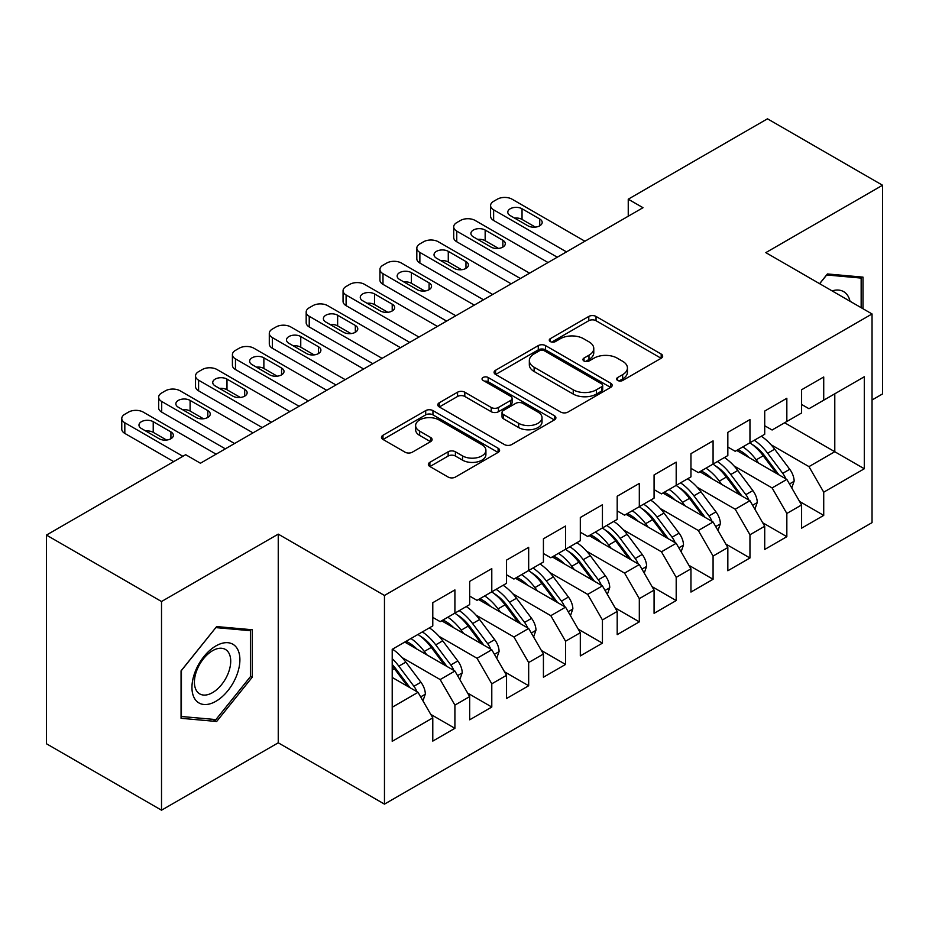 <?xml version="1.0" encoding="UTF-8"?>
<svg xmlns="http://www.w3.org/2000/svg" width="929" height="929" viewBox="0 0 929 929"><rect width="100%" height="100%" fill="white"/><g stroke="black" fill="none" stroke-linecap="round" stroke-linejoin="round"><path stroke-width="1.39" d="M617.657 380.449A3.588 2.067 0 0 0 622.732 380.449L661.193 358.246A5.121 2.961 0 0 0 662.691 356.155A5.121 2.961 0 0 0 661.193 354.065L596.035 316.441A5.121 2.961 0 0 0 588.789 316.441L550.328 338.655A3.588 2.067 0 0 0 549.271 340.119A3.588 2.067 0 0 0 550.328 341.582A3.588 2.067 0 0 0 555.391 341.582L560.373 338.702A16.385 9.464 0 0 1 583.54 338.702L588.974 341.837A16.385 9.464 0 0 1 593.77 348.526A16.385 9.464 0 0 1 588.974 355.215L583.993 358.083A3.588 2.067 0 0 0 582.947 359.546A3.588 2.067 0 0 0 583.993 361.009A3.588 2.067 0 0 0 589.067 361.009L594.037 358.141A16.385 9.464 0 0 1 617.204 358.141L622.639 361.276A16.385 9.464 0 0 1 627.435 367.965A16.385 9.464 0 0 1 622.639 374.654L617.657 377.522A3.588 2.067 0 0 0 616.612 378.986A3.588 2.067 0 0 0 617.657 380.449L617.657 377.522M429.872 462.328A5.121 2.961 0 0 0 428.362 464.419A5.121 2.961 0 0 0 429.872 466.509L448.15 477.065A5.121 2.961 0 0 0 455.384 477.065L498.107 452.4A5.121 2.961 0 0 0 499.605 450.31A5.121 2.961 0 0 0 498.107 448.219L432.949 410.606A5.121 2.961 0 0 0 425.703 410.606L382.98 435.26A5.121 2.961 0 0 0 381.482 437.35A5.121 2.961 0 0 0 382.98 439.44L405.067 452.191A5.121 2.961 0 0 0 412.313 452.191L430.591 441.635A5.121 2.961 0 0 0 432.09 439.545A5.121 2.961 0 0 0 430.591 437.454L419.641 431.137A13.691 7.908 0 0 1 415.623 425.54A13.691 7.908 0 0 1 424.077 418.236A13.691 7.908 0 0 1 439.011 419.954L481.907 444.724A13.691 7.908 0 0 1 485.913 450.31A13.691 7.908 0 0 1 477.46 457.614A13.691 7.908 0 0 1 462.537 455.907L455.384 451.773A5.121 2.961 0 0 0 448.15 451.773L429.872 462.328L429.872 466.509M161.518 601.516L161.518 810.193L278.247 742.805L278.247 534.129L161.518 601.516L46.45 535.081L185.672 454.699L200.432 463.223L643.007 207.701L628.248 199.189L628.248 216.225M278.247 534.129L384.467 595.454L872.041 313.956L872.041 522.632L384.467 804.131L384.467 595.454M872.041 399.981L882.55 393.919L882.55 185.243L765.821 252.63L872.041 313.956M882.55 185.243L767.482 118.807L628.248 199.189M560.733 412.07A5.121 2.961 0 0 0 567.979 412.07L610.69 387.405A5.121 2.961 0 0 0 612.188 385.314A5.121 2.961 0 0 0 610.69 383.224L545.532 345.6A5.121 2.961 0 0 0 538.286 345.6L495.575 370.265A5.121 2.961 0 0 0 494.077 372.355A5.121 2.961 0 0 0 495.575 374.445L560.733 412.07M484.52 381.227A3.588 2.067 0 0 1 488.155 381.738L488.155 377.476L554.404 415.727A5.121 2.961 0 0 1 555.902 417.818A5.121 2.961 0 0 1 554.404 419.896L511.682 444.561A5.121 2.961 0 0 1 504.435 444.561L439.278 406.948L439.278 402.768A5.121 2.961 0 0 0 437.78 404.858A5.121 2.961 0 0 0 439.278 406.948M439.278 402.768L457.556 392.212A5.121 2.961 0 0 1 464.802 392.212L491.232 407.471A5.121 2.961 0 0 0 498.467 407.471L510.59 400.469A5.121 2.961 0 0 0 512.1 398.378A5.121 2.961 0 0 0 510.59 396.288L483.08 380.402A3.588 2.067 0 0 1 482.035 378.939A3.588 2.067 0 0 1 484.241 377.023A3.588 2.067 0 0 1 488.155 377.476M784.633 422.765L834.788 451.726L834.788 393.803L864.295 376.768L823.721 400.19L823.721 376.988L801.599 389.762L801.599 412.975L786.84 421.487L786.84 398.274L764.718 411.048L764.718 434.261L749.958 442.785L749.958 419.571L727.837 432.345L727.837 455.558L713.077 464.07L713.077 440.869L690.955 453.642L690.955 476.844L676.196 485.368L676.196 462.154L654.074 474.928L654.074 498.141L639.315 506.665L639.315 483.452L617.193 496.225L617.193 519.439L602.433 527.951L602.433 504.749L580.311 517.523L580.311 540.724L565.552 549.248L565.552 526.035L543.43 538.808L543.43 562.022L528.671 570.545L528.671 547.332L506.549 560.106L506.549 583.319L491.789 591.831L491.789 568.618L469.668 581.403L469.668 604.605L454.908 613.128L454.908 589.915L432.786 602.689L432.786 625.902L392.212 649.325L392.212 741.307L432.786 717.885L418.027 692.337L392.212 677.438M864.295 376.768L864.295 468.762L823.721 492.184L808.973 466.625L770.977 444.689M799.567 501.439L823.721 515.398L823.721 492.184M823.721 515.398L801.599 528.171L801.599 504.958L786.84 513.47L772.092 487.922L734.096 465.986M762.686 522.737L786.84 536.683L786.84 513.47M786.84 536.683L764.718 549.457L764.718 526.255L749.958 534.767L735.211 509.22L697.214 487.284M725.804 544.034L749.958 557.981L749.958 534.767M749.958 557.981L727.837 570.754L727.837 547.541L713.077 556.065L698.329 530.505L660.333 508.569M688.923 565.32L713.077 579.266L713.077 556.065M713.077 579.266L690.955 592.052L690.955 568.838L676.196 577.35L661.448 551.803L623.452 529.867M652.042 586.617L676.196 600.564L676.196 577.35M676.196 600.564L654.074 613.337L654.074 590.136L639.315 598.648L624.567 573.1L586.571 551.164M615.161 607.914L639.315 621.861L639.315 598.648M639.315 621.861L617.193 634.635L617.193 611.421L602.433 619.945L587.685 594.386L549.689 572.45M578.279 629.2L602.433 643.147L602.433 619.945M602.433 643.147L580.311 655.932L580.311 632.719L565.552 641.231L550.804 615.683L512.808 593.747M541.398 650.497L565.552 664.444L565.552 641.231M565.552 664.444L543.43 677.218L543.43 654.016L528.671 662.528L513.923 636.98L475.927 615.044M504.517 671.795L528.671 685.741L528.671 662.528M528.671 685.741L506.549 698.515L506.549 675.302L491.789 683.825L477.041 658.266L439.045 636.33M467.635 693.08L491.789 707.027L491.789 683.825M491.789 707.027L469.668 719.812L469.668 696.599L454.908 705.111L440.16 679.563L402.164 657.627M430.754 714.378L454.908 728.324L454.908 705.111M454.908 728.324L432.786 741.098L432.786 717.885M432.786 617.39L440.16 621.64L454.908 613.128M392.212 707.248L418.027 692.337M469.668 596.093L477.041 600.355L491.789 591.831M440.16 679.563L454.908 671.04L404.754 642.09M469.668 696.599L454.908 671.04M506.549 574.796L513.923 579.057L528.671 570.545M477.041 658.266L491.789 649.754L441.635 620.793M506.549 675.302L491.789 649.754M543.43 553.51L550.804 557.76L565.552 549.248M513.923 636.98L528.671 628.457L478.516 599.495M543.43 654.016L528.671 628.457M580.311 532.212L587.685 536.474L602.433 527.951M550.804 615.683L565.552 607.16L515.398 578.21M580.311 632.719L565.552 607.16M617.193 510.915L624.567 515.177L639.315 506.665M587.685 594.386L602.433 585.874L552.279 556.912M617.193 611.421L602.433 585.874M654.074 489.629L661.448 493.88L676.196 485.368M624.567 573.1L639.315 564.577L589.16 535.615M654.074 590.136L639.315 564.577M690.955 468.332L698.329 472.594L713.077 464.07M661.448 551.803L676.196 543.291L626.041 514.329M690.955 568.838L676.196 543.291M727.837 447.035L735.211 451.297L749.958 442.785M698.329 530.505L713.077 521.993L662.923 493.032M727.837 547.541L713.077 521.993M764.718 425.749L772.092 429.999L786.84 421.487M735.211 509.22L749.958 500.696L699.804 471.735M764.718 526.255L749.958 500.696M801.599 404.452L808.973 408.714L823.721 400.19M772.092 487.922L786.84 479.41L736.685 450.449M801.599 504.958L786.84 479.41M46.45 535.081L46.45 743.757L161.518 810.193M278.247 742.805L384.467 804.131M808.973 466.625L834.788 451.726L864.295 468.762M863.006 308.742L863.006 277.132L827.414 273.95L819.599 283.682M252.247 677.206L252.247 629.746L216.654 626.576L181.062 670.843L181.062 718.303L216.654 721.485L252.247 677.206L250.4 676.138M619.097 380.96L622.639 378.916A16.385 9.464 0 0 0 627.435 372.227L627.435 367.965M593.77 348.526L593.77 352.788A16.385 9.464 0 0 1 588.974 359.477L585.421 361.52M661.123 358.28L596.035 320.702A5.121 2.961 0 0 0 588.789 320.702L551.756 342.081M610.62 387.439L545.532 349.861A5.121 2.961 0 0 0 538.286 349.861L495.645 374.48M601.644 386.778A3.588 2.067 0 0 0 602.689 385.314A3.588 2.067 0 0 0 601.644 383.851L544.44 350.825A3.588 2.067 0 0 0 539.377 350.825L534.129 353.856A16.385 9.464 0 0 0 529.333 360.545A16.385 9.464 0 0 0 534.129 367.234L573.228 389.808A16.385 9.464 0 0 0 596.395 389.808L601.644 386.778L601.644 391.028A3.588 2.067 0 0 0 602.689 389.565L602.689 385.314M529.333 360.545L529.333 364.807A16.385 9.464 0 0 0 534.129 371.495L534.129 367.234M601.644 391.028L596.395 394.059A16.385 9.464 0 0 1 573.228 394.059L534.129 371.495M439.347 406.983L457.556 396.462L457.556 392.212M512.1 398.378L512.1 402.629A5.121 2.961 0 0 1 510.59 404.719L498.467 411.721A5.121 2.961 0 0 1 491.232 411.721L464.802 396.462A5.121 2.961 0 0 0 457.556 396.462M488.155 381.738L554.334 419.943M518.649 423.299A13.691 7.908 0 0 0 533.571 425.017A13.691 7.908 0 0 0 542.025 417.713A13.691 7.908 0 0 0 538.019 412.116L522.899 403.395A5.121 2.961 0 0 0 515.665 403.395L503.541 410.397A5.121 2.961 0 0 0 502.032 412.488A5.121 2.961 0 0 0 503.541 414.578L518.649 423.299L518.649 427.561A13.691 7.908 0 0 0 533.571 429.268A13.691 7.908 0 0 0 542.025 421.963L542.025 417.713M502.032 412.488L502.032 416.738A5.121 2.961 0 0 0 503.541 418.828L503.541 414.578M518.649 427.561L503.541 418.828M485.913 450.31L485.913 454.571A13.691 7.908 0 0 1 477.46 461.876A13.691 7.908 0 0 1 462.537 460.157L455.384 456.034A5.121 2.961 0 0 0 448.15 456.034L429.93 466.555M415.623 425.54L415.623 429.802A13.691 7.908 0 0 0 419.641 435.399L419.641 431.137M430.522 441.681L419.641 435.399M498.037 452.446L432.949 414.857A5.121 2.961 0 0 0 425.703 414.857L383.05 439.487M212.892 719.313L216.654 721.485M791.763 487.934L794.144 481.071A13.819 7.978 -120 0 0 789.731 469.296L774.658 449.183A39.901 23.039 -120 0 0 761.315 436.224M758.738 463.176L756.218 459.832A39.901 23.039 -120 0 0 742.875 446.872M748.925 457.509A33.119 19.126 -120 0 0 737.998 449.682M785.771 478.783A13.819 7.978 -120 0 0 782.729 473.337L767.656 453.224A39.901 23.039 -120 0 0 754.302 440.276M752.304 444.561A33.119 19.126 60 0 1 765.031 456.336L778.85 474.789M749.877 442.831A39.901 23.039 60 0 1 763.232 455.779L776.423 473.384M566.481 251.887L493.636 209.826A10.428 6.027 -0 0 1 490.582 205.576A10.428 6.027 -0 0 1 493.636 201.314L497.329 199.189A10.428 6.027 -0 0 1 512.076 199.189L584.922 241.238M490.582 205.576L490.582 216.225A10.428 6.027 180 0 0 493.636 220.475L557.261 257.205M510.23 215.586A8.349 4.819 180 0 1 507.791 212.172A8.349 4.819 180 0 1 512.936 207.724A8.349 4.819 180 0 1 522.04 208.77L539.737 218.989A8.349 4.819 180 0 1 542.188 222.391A8.349 4.819 180 0 1 537.032 226.85A8.349 4.819 180 0 1 527.939 225.805L510.23 215.586M514.573 218.083A8.349 4.819 180 0 1 522.04 219.418L535.394 227.129M754.882 509.231L757.263 502.357A13.819 7.978 -120 0 0 752.85 490.593L737.777 470.469A39.901 23.039 -120 0 0 724.434 457.521M721.856 484.473L719.336 481.117A39.901 23.039 -120 0 0 705.994 468.17M712.044 478.807A33.119 19.126 -120 0 0 701.116 470.98M748.89 500.081A13.819 7.978 -120 0 0 745.848 494.634L730.775 474.522A39.901 23.039 -120 0 0 717.42 461.562M715.423 465.847A33.119 19.126 60 0 1 728.15 477.634L741.969 496.086M712.996 464.117A39.901 23.039 60 0 1 726.35 477.076L739.542 494.681M718.001 530.517L720.381 523.654A13.819 7.978 -120 0 0 715.969 511.879L700.896 491.766A39.901 23.039 -120 0 0 687.553 478.818M684.975 505.759L682.455 502.415A39.901 23.039 -120 0 0 669.112 489.455M675.162 500.104A33.119 19.126 -120 0 0 664.235 492.277M712.009 521.378A13.819 7.978 -120 0 0 708.966 515.932L693.893 495.807A39.901 23.039 -120 0 0 680.539 482.859M678.542 487.144A33.119 19.126 60 0 1 691.269 498.919L705.088 517.383M676.115 485.414A39.901 23.039 60 0 1 689.469 498.362L702.661 515.978M529.6 273.184L456.754 231.124A10.428 6.027 -0 0 1 453.7 226.862A10.428 6.027 -0 0 1 456.754 222.612L460.447 220.475A10.428 6.027 -0 0 1 475.195 220.475L548.04 262.535M453.7 226.862L453.7 237.51A10.428 6.027 180 0 0 456.754 241.772L520.379 278.503M473.349 236.872A8.349 4.819 180 0 1 470.91 233.469A8.349 4.819 180 0 1 476.054 229.01A8.349 4.819 180 0 1 485.159 230.055L502.856 240.286A8.349 4.819 180 0 1 505.306 243.688A8.349 4.819 180 0 1 500.15 248.136A8.349 4.819 180 0 1 491.058 247.091L473.349 236.872M477.692 239.38A8.349 4.819 180 0 1 485.159 240.704L498.513 248.426M492.718 294.47L419.873 252.421A10.428 6.027 -0 0 1 416.819 248.159A10.428 6.027 -0 0 1 419.873 243.897L423.566 241.772A10.428 6.027 -0 0 1 438.314 241.772L511.159 283.821M416.819 248.159L416.819 258.808A10.428 6.027 180 0 0 419.873 263.07L483.498 299.8M436.467 258.169A8.349 4.819 180 0 1 434.029 254.755A8.349 4.819 180 0 1 439.173 250.307A8.349 4.819 180 0 1 448.277 251.353L465.975 261.572A8.349 4.819 180 0 1 468.425 264.986A8.349 4.819 180 0 1 463.269 269.433A8.349 4.819 180 0 1 454.176 268.388L436.467 258.169M440.81 260.677A8.349 4.819 180 0 1 448.277 262.001L461.632 269.712M850.023 301.251A33.908 19.579 120 0 0 847.434 295.155A33.908 19.579 120 0 0 832.094 290.893M826.601 274.961L861.16 278.085L861.16 307.673M858.872 276.761L861.16 278.085M819.668 283.717L826.671 275.007M195.16 699.432A33.908 19.579 120 0 0 227.907 690.653A33.908 19.579 120 0 0 236.686 647.768A33.908 19.579 120 0 0 203.939 656.548A33.908 19.579 120 0 0 195.16 699.432M196.843 691.211A25.664 14.818 120 0 0 199.723 693.893A25.664 14.818 120 0 0 223.61 681.909A25.664 14.818 120 0 0 228.279 652.1A25.664 14.818 120 0 0 225.387 649.429A25.664 14.818 120 0 0 201.512 661.413A25.664 14.818 120 0 0 196.843 691.211M215.923 627.621L250.4 630.698L250.4 676.684L215.923 719.58L181.434 716.503L181.434 670.517L215.853 627.574M248.124 629.386L250.4 630.698M681.12 551.814L683.5 544.951A13.819 7.978 -120 0 0 679.087 533.176L664.014 513.063A39.901 23.039 -120 0 0 650.672 500.104M648.094 527.057L645.574 523.701A39.901 23.039 -120 0 0 632.231 510.753M638.281 521.39A33.119 19.126 -120 0 0 627.354 513.563M675.128 542.664A13.819 7.978 -120 0 0 672.085 537.217L657.012 517.105A39.901 23.039 -120 0 0 643.658 504.157M641.66 508.442A33.119 19.126 60 0 1 654.388 520.217L668.206 538.669M639.233 506.711A39.901 23.039 60 0 1 652.588 519.659L665.779 537.264M644.238 573.112L646.619 566.237A13.819 7.978 -120 0 0 642.206 554.474L627.133 534.349A39.901 23.039 -120 0 0 613.79 521.401M611.212 548.354L608.692 544.998A39.901 23.039 -120 0 0 595.35 532.05M601.4 542.687A33.119 19.126 -120 0 0 590.472 534.86M638.246 563.961A13.819 7.978 -120 0 0 635.204 558.515L620.131 538.402A39.901 23.039 -120 0 0 606.776 525.442M604.779 529.727A33.119 19.126 60 0 1 617.506 541.514L631.325 559.966M602.352 527.997A39.901 23.039 60 0 1 615.706 540.957L628.898 558.561M455.837 315.767L382.992 273.707A10.428 6.027 -0 0 1 379.938 269.456A10.428 6.027 -0 0 1 382.992 265.195L386.685 263.07A10.428 6.027 -0 0 1 401.433 263.07L474.278 305.118M379.938 269.456L379.938 280.105A10.428 6.027 180 0 0 382.992 284.355L446.617 321.086M399.586 279.466A8.349 4.819 180 0 1 397.147 276.052A8.349 4.819 180 0 1 402.292 271.605A8.349 4.819 180 0 1 411.396 272.65L429.093 282.869A8.349 4.819 180 0 1 431.544 286.271A8.349 4.819 180 0 1 426.388 290.731A8.349 4.819 180 0 1 417.295 289.685L399.586 279.466M403.929 281.963A8.349 4.819 180 0 1 411.396 283.299L424.75 291.009M418.956 337.064L346.111 295.004A10.428 6.027 -0 0 1 343.056 290.742A10.428 6.027 -0 0 1 346.111 286.492L349.803 284.355A10.428 6.027 -0 0 1 364.551 284.355L437.396 326.416M343.056 290.742L343.056 301.391A10.428 6.027 180 0 0 346.111 305.653L409.735 342.383M362.705 300.752A8.349 4.819 180 0 1 360.266 297.35A8.349 4.819 180 0 1 365.411 292.89A8.349 4.819 180 0 1 374.515 293.936L392.212 304.166A8.349 4.819 180 0 1 394.662 307.569A8.349 4.819 180 0 1 389.506 312.016A8.349 4.819 180 0 1 380.414 310.971L362.705 300.752M367.048 303.26A8.349 4.819 180 0 1 374.515 304.584L387.869 312.307M607.357 594.397L609.738 587.534A13.819 7.978 -120 0 0 605.325 575.759L590.252 555.647A39.901 23.039 -120 0 0 576.909 542.687M574.331 569.64L571.811 566.295A39.901 23.039 -120 0 0 558.468 553.336M564.518 563.984A33.119 19.126 -120 0 0 553.591 556.157M601.365 585.258A13.819 7.978 -120 0 0 598.322 579.812L583.249 559.688A39.901 23.039 -120 0 0 569.895 546.74M567.898 551.025A33.119 19.126 60 0 1 580.625 562.8L594.444 581.264M565.471 549.294A39.901 23.039 60 0 1 578.825 562.242L592.017 579.859M382.074 358.35L309.229 316.301A10.428 6.027 -0 0 1 306.175 312.039A10.428 6.027 -0 0 1 309.229 307.778L312.922 305.653A10.428 6.027 -0 0 1 327.67 305.653L400.515 347.701M306.175 312.039L306.175 322.688A10.428 6.027 180 0 0 309.229 326.95L372.854 363.68M325.824 322.049A8.349 4.819 180 0 1 323.385 318.635A8.349 4.819 180 0 1 328.529 314.188A8.349 4.819 180 0 1 337.633 315.233L355.331 325.452A8.349 4.819 180 0 1 357.781 328.866A8.349 4.819 180 0 1 352.625 333.314A8.349 4.819 180 0 1 343.533 332.268L325.824 322.049M330.167 324.558A8.349 4.819 180 0 1 337.633 325.882L350.988 333.592M570.476 615.695L572.856 608.82A13.819 7.978 -120 0 0 568.443 597.057L553.37 576.944A39.901 23.039 -120 0 0 540.028 563.984M537.438 590.937L534.93 587.581A39.901 23.039 -120 0 0 521.587 574.633M527.637 585.27A33.119 19.126 -120 0 0 516.71 577.443M564.484 606.544A13.819 7.978 -120 0 0 561.441 601.098L546.368 580.985A39.901 23.039 -120 0 0 533.014 568.037M531.016 572.322A33.119 19.126 60 0 1 543.744 584.097L557.563 602.549M528.589 570.592A39.901 23.039 60 0 1 541.944 583.54L555.136 601.144M345.193 379.647L272.348 337.587A10.428 6.027 -0 0 1 269.294 333.337A10.428 6.027 -0 0 1 272.348 329.075L276.041 326.95A10.428 6.027 -0 0 1 290.789 326.95L363.634 368.999M269.294 333.337L269.294 343.974A10.428 6.027 180 0 0 272.348 348.236L335.973 384.966M288.942 343.335A8.349 4.819 180 0 1 286.504 339.933A8.349 4.819 180 0 1 291.648 335.485A8.349 4.819 180 0 1 300.752 336.53L318.45 346.749A8.349 4.819 180 0 1 320.9 350.152A8.349 4.819 180 0 1 315.744 354.611A8.349 4.819 180 0 1 306.651 353.566L288.942 343.335M293.285 345.843A8.349 4.819 180 0 1 300.752 347.179L314.107 354.89M533.594 636.992L535.975 630.117A13.819 7.978 -120 0 0 531.562 618.354L516.489 598.23A39.901 23.039 -120 0 0 503.146 585.282M500.557 612.234L498.049 608.878A39.901 23.039 -120 0 0 484.706 595.93M490.756 606.567A33.119 19.126 -120 0 0 479.828 598.74M527.602 627.841A13.819 7.978 -120 0 0 524.56 622.395L509.487 602.282A39.901 23.039 -120 0 0 496.132 589.323M494.135 593.608A33.119 19.126 60 0 1 506.862 605.394L520.681 623.847M491.708 591.878A39.901 23.039 60 0 1 505.062 604.837L518.254 622.442M308.312 400.933L235.467 358.884A10.428 6.027 -0 0 1 232.413 354.623A10.428 6.027 -0 0 1 235.467 350.372L239.159 348.236A10.428 6.027 -0 0 1 253.907 348.236L326.753 390.296M232.413 354.623L232.413 365.271A10.428 6.027 180 0 0 235.467 369.533L299.092 406.263M252.061 364.632A8.349 4.819 180 0 1 249.622 361.23A8.349 4.819 180 0 1 254.767 356.771A8.349 4.819 180 0 1 263.871 357.816L281.568 368.035A8.349 4.819 180 0 1 284.019 371.449A8.349 4.819 180 0 1 278.863 375.897A8.349 4.819 180 0 1 269.77 374.851L252.061 364.632M256.404 367.141A8.349 4.819 180 0 1 263.871 368.465L277.225 376.175M496.713 658.278L499.094 651.415A13.819 7.978 -120 0 0 494.681 639.64L479.608 619.527A39.901 23.039 -120 0 0 466.265 606.567M463.676 633.52L461.167 630.176A39.901 23.039 -120 0 0 447.824 617.216M453.875 627.865A33.119 19.126 -120 0 0 442.947 620.038M490.721 649.139A13.819 7.978 -120 0 0 487.679 643.692L472.606 623.568A39.901 23.039 -120 0 0 459.251 610.62M457.254 614.905A33.119 19.126 60 0 1 469.969 626.68L483.8 645.132M454.827 613.175A39.901 23.039 60 0 1 468.181 626.123L481.373 643.739M271.431 422.231L198.585 380.182A10.428 6.027 -0 0 1 195.531 375.92A10.428 6.027 -0 0 1 198.585 371.658L202.278 369.533A10.428 6.027 -0 0 1 217.026 369.533L289.871 411.582M195.531 375.92L195.531 386.569A10.428 6.027 180 0 0 198.585 390.83L262.21 427.561M215.18 385.93A8.349 4.819 180 0 1 212.741 382.516A8.349 4.819 180 0 1 217.885 378.068A8.349 4.819 180 0 1 226.99 379.113L244.687 389.332A8.349 4.819 180 0 1 247.137 392.746A8.349 4.819 180 0 1 241.981 397.194A8.349 4.819 180 0 1 232.889 396.149L215.18 385.93M219.523 388.438A8.349 4.819 180 0 1 226.99 389.762L240.344 397.473M459.832 679.575L462.212 672.701A13.819 7.978 -120 0 0 457.8 660.937L442.727 640.824A39.901 23.039 -120 0 0 429.384 627.865M426.794 654.817L424.286 651.461A39.901 23.039 -120 0 0 410.943 638.513M416.993 649.15A33.119 19.126 -120 0 0 406.066 641.324M453.84 670.424A13.819 7.978 -120 0 0 450.797 664.978L435.724 644.865A39.901 23.039 -120 0 0 422.37 631.906M420.372 636.202A33.119 19.126 60 0 1 433.088 647.977L446.919 666.43M417.945 634.461A39.901 23.039 60 0 1 431.3 647.42L444.492 665.025M234.549 443.528L161.704 401.467A10.428 6.027 -0 0 1 158.65 397.217A10.428 6.027 -0 0 1 161.704 392.955L165.397 390.819A10.428 6.027 -0 0 1 180.145 390.819L252.99 432.879M158.65 397.217L158.65 407.854A10.428 6.027 180 0 0 161.704 412.116L225.329 448.846M178.298 407.216A8.349 4.819 180 0 1 175.86 403.813A8.349 4.819 180 0 1 181.004 399.365A8.349 4.819 180 0 1 190.108 400.411L207.806 410.63A8.349 4.819 180 0 1 210.256 414.032A8.349 4.819 180 0 1 205.1 418.48A8.349 4.819 180 0 1 196.007 417.446L178.298 407.216M182.641 409.724A8.349 4.819 180 0 1 190.108 411.048L203.463 418.77M422.95 700.861L425.331 693.998A13.819 7.978 -120 0 0 420.918 682.234L405.845 662.11A39.901 23.039 -120 0 0 392.502 649.162M416.958 691.722A13.819 7.978 -120 0 0 413.916 686.276L398.843 666.163A39.901 23.039 -120 0 0 392.212 658.638M392.212 664.537A33.119 19.126 60 0 1 396.207 669.263L410.037 687.727M392.212 665.93A39.901 23.039 60 0 1 394.419 668.717L407.61 686.322M182.908 456.302L124.823 422.765A10.428 6.027 -0 0 1 121.769 418.503A10.428 6.027 -0 0 1 124.823 414.253L128.516 412.116A10.428 6.027 -0 0 1 143.263 412.116L216.109 454.176M121.769 418.503L121.769 429.152A10.428 6.027 180 0 0 124.823 433.413L173.688 461.62M141.417 428.513A8.349 4.819 180 0 1 138.978 425.11A8.349 4.819 180 0 1 144.123 420.651A8.349 4.819 180 0 1 153.227 421.696L170.924 431.915A8.349 4.819 180 0 1 173.363 435.329A8.349 4.819 180 0 1 168.219 439.777A8.349 4.819 180 0 1 159.126 438.732L141.417 428.513M145.76 431.021A8.349 4.819 180 0 1 153.227 432.345L166.581 440.056M622.639 378.916L622.639 374.654M583.993 361.009L583.993 358.083M588.974 359.477L588.974 355.215M550.328 341.582L550.328 338.655M588.789 320.702L588.789 316.441M596.035 320.702L596.035 316.441M661.193 358.246L661.193 354.065M495.575 374.445L495.575 370.265M538.286 349.861L538.286 345.6M545.532 349.861L545.532 345.6M610.69 387.405L610.69 383.224M573.228 394.059L573.228 389.808M596.395 394.059L596.395 389.808M464.802 396.462L464.802 392.212M491.232 411.721L491.232 407.471M498.467 411.721L498.467 407.471M510.59 404.719L510.59 400.469M554.404 419.896L554.404 415.727M448.15 456.034L448.15 451.773M455.384 456.034L455.384 451.773M462.537 460.157L462.537 455.907M430.591 441.635L430.591 437.454M382.98 439.44L382.98 435.26M425.703 414.857L425.703 410.606M432.949 414.857L432.949 410.606M498.107 452.4L498.107 448.219M789.476 483.974L794.051 481.338M767.656 453.224L774.658 449.183M756.218 459.832L763.232 455.779M782.729 473.337L789.731 469.296M493.636 220.475L493.636 209.826M522.04 208.77L522.04 219.418M539.737 218.989L539.737 225.805M752.595 505.271L757.17 502.624M730.775 474.522L737.777 470.469M719.336 481.117L726.35 477.076M745.848 494.634L752.85 490.593M715.713 526.557L720.289 523.921M693.893 495.807L700.896 491.766M682.455 502.415L689.469 498.362M708.966 515.932L715.969 511.879M456.754 241.772L456.754 231.124M485.159 230.055L485.159 240.704M502.856 240.286L502.856 247.091M419.873 263.07L419.873 252.421M448.277 251.353L448.277 262.001M465.975 261.572L465.975 268.388M678.832 547.855L683.407 545.218M657.012 517.105L664.014 513.063M645.574 523.701L652.588 519.659M672.085 537.217L679.087 533.176M641.951 569.152L646.526 566.504M620.131 538.402L627.133 534.349M608.692 544.998L615.706 540.957M635.204 558.515L642.206 554.474M382.992 284.355L382.992 273.707M411.396 272.65L411.396 283.299M429.093 282.869L429.093 289.685M346.111 305.653L346.111 295.004M374.515 293.936L374.515 304.584M392.212 304.166L392.212 310.971M605.069 590.438L609.645 587.802M583.249 559.688L590.252 555.647M571.811 566.295L578.825 562.242M598.322 579.812L605.325 575.759M309.229 326.95L309.229 316.301M337.633 315.233L337.633 325.882M355.331 325.452L355.331 332.268M568.188 611.735L572.763 609.087M546.368 580.985L553.37 576.944M534.93 587.581L541.944 583.54M561.441 601.098L568.443 597.057M272.348 348.236L272.348 337.587M300.752 336.53L300.752 347.179M318.45 346.749L318.45 353.566M531.307 633.021L535.882 630.385M509.487 602.282L516.489 598.23M498.049 608.878L505.062 604.837M524.56 622.395L531.562 618.354M235.467 369.533L235.467 358.884M263.871 357.816L263.871 368.465M281.568 368.035L281.568 374.851M494.425 654.318L499.001 651.682M472.606 623.568L479.608 619.527M461.167 630.176L468.181 626.123M487.679 643.692L494.681 639.64M198.585 390.83L198.585 380.182M226.99 379.113L226.99 389.762M244.687 389.332L244.687 396.149M457.544 675.615L462.119 672.968M435.724 644.865L442.727 640.824M424.286 651.461L431.3 647.42M450.797 664.978L457.8 660.937M161.704 412.116L161.704 401.467M190.108 400.411L190.108 411.048M207.806 410.63L207.806 417.446M420.663 696.901L425.238 694.265M398.843 666.163L405.845 662.11M392.212 669.983L394.419 668.717M413.916 686.276L420.918 682.234M124.823 433.413L124.823 422.765M153.227 421.696L153.227 432.345M170.924 431.915L170.924 438.732"/></g></svg>
